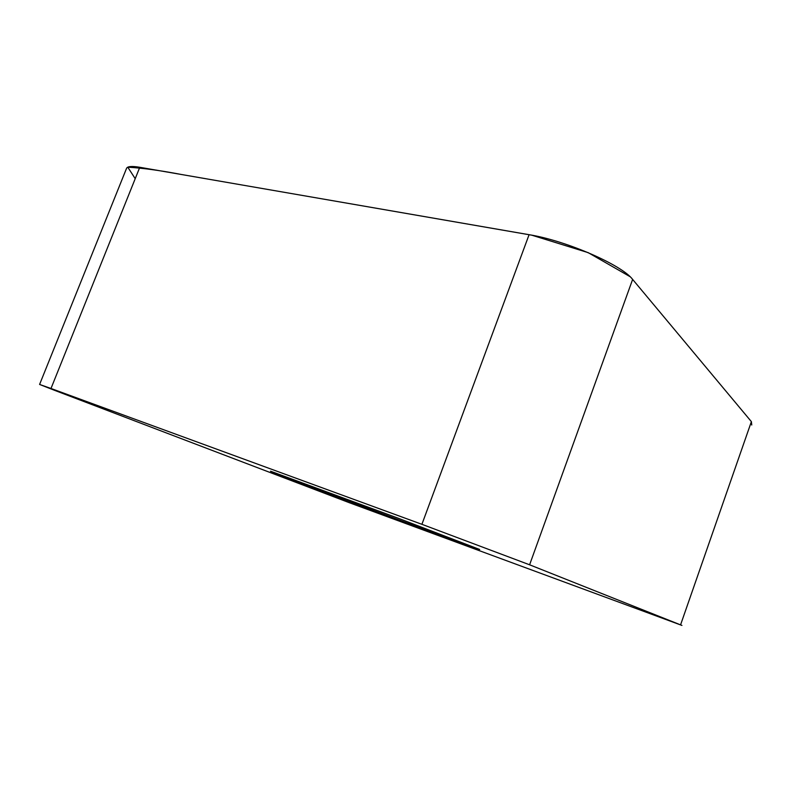 <?xml version="1.0" encoding="UTF-8"?>
<svg xmlns="http://www.w3.org/2000/svg" width="792" height="792" viewBox="0 0 792 792"><rect width="100%" height="100%" fill="white"/><g stroke="black" fill="none" stroke-linecap="round" stroke-linejoin="round"><path stroke-width="1.19" d="M398.158 518.216L479.655 549.47C471.567 547.381 265.775 470.379 270.587 471.22L398.158 518.216M54.886 390.446L349.609 502.811L681.942 625.423L529.601 564.795L421.908 524.314L50.995 388.486L39.6 384.447L54.886 390.446M39.6 384.437L126.472 168.538C127.205 166.35 131.65 165.934 139.788 167.29L529.086 234.699C566.003 240.6 621.859 264.924 632.63 279.418L751.38 421.641L751.747 425.007M135.214 178.675L127.779 167.191C142.006 167.963 159.855 170.389 181.319 174.478L531.838 235.194L588.189 252.648L629.967 276.616M529.601 564.795L632.63 279.418L751.351 421.611M421.908 524.314L529.086 234.699M139.788 167.29L50.995 388.486M680.585 624.809L751.38 421.641"/></g></svg>
